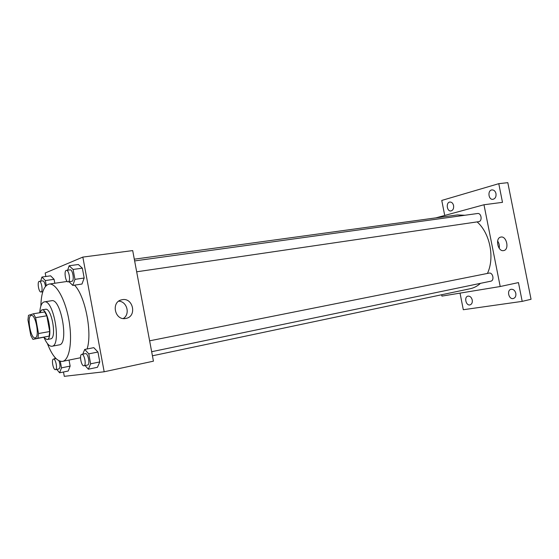 <?xml version="1.0" encoding="UTF-8"?>
<svg xmlns="http://www.w3.org/2000/svg" width="559" height="559" viewBox="0 0 559 559"><rect width="100%" height="100%" fill="white"/><g stroke="black" fill="none" stroke-linecap="round" stroke-linejoin="round"><path stroke-width="0.84" d="M35.231 337.853L35.168 337.867C30.605 339.194 26.532 315.744 31.276 315.458C35.755 314.088 39.871 337.37 35.231 337.853M38.522 333.534L35.601 317.666L33.435 313.781L28.495 315.332L27.95 319.965L30.801 335.47L32.918 339.376L37.928 338.188L38.522 333.534L49.723 331.529L46.816 315.779L35.601 317.666M32.918 339.376L49.087 336.155L37.928 338.188M33.435 313.781L44.622 311.936L46.816 315.779M49.723 331.529L49.087 336.155M43.672 337.412L46.949 339.551C53.385 339.201 47.969 308.051 41.792 309.896L39.5 312.781M41.792 309.896L45.468 309.295C51.645 307.443 57.074 338.258 50.673 338.859L46.949 339.551M44.406 338.328C46.935 343.862 49.465 346.51 52.001 346.252C61.714 345.741 53.608 299.086 44.287 301.881C41.813 302.496 40.325 305.836 39.815 311.908M52.001 346.252L59.261 344.875C69.12 344.33 61.05 297.912 51.589 300.728L44.287 301.881M47.354 343.492C52.169 355.79 57.235 361.75 62.552 361.38C69.449 360.255 72.67 341.36 68.988 320.447C65.396 299.512 55.991 282.812 49.122 284.084C43.986 285.523 41.233 292.846 40.849 306.046M49.122 284.084L67.234 281.436M74.515 285.153C85.122 295.578 92.48 332.738 87.092 348.977M80.531 357.746L62.552 361.38M46.285 285.516L45.363 280.555L54.083 279.304L54.817 283.252L54.083 279.304L50.603 275.825L41.932 277.047L40.667 281.156M69.009 281.715L72.81 285.411L81.984 284.035L84.178 278.019L82.348 268.173L78.351 264.505L69.162 265.749L67.653 270.193M63.488 372.001L64.285 376.333L104.177 371.777L82.837 257.091L45.188 273.009L45.838 276.495M56.752 369.394L59.617 372.811L68.212 371.015L70.141 366.082L69.03 360.073L70.141 366.082L61.497 367.864L60.288 361.289M85.08 365.551L88.364 369.206L97.455 367.291L99.782 361.925L97.944 352.03L93.807 347.656L84.695 349.445L82.795 354.154M104.177 371.777L153.439 361.17L132.693 250.586L82.837 257.091M125.761 318.455C114.784 320.929 110.71 301.755 121.792 299.792C132.979 296.843 137.402 316.478 125.978 318.413L125.761 318.455M118.725 301.168C127.075 301.385 130.457 314.312 123.273 318.525M134.307 259.18L457.437 214.922L464.878 215.264M477.12 221.916C489.964 233.082 494.911 257.713 487.427 273.442M480.461 283.343C477.386 286.124 473.99 287.913 470.266 288.71L152.432 355.803M151.664 351.709L490.746 281.205C494.673 280.604 492.926 272.191 489.062 273.113L149.623 340.822M134.635 260.927L477.54 213.51C481.299 212.776 482.627 220.917 478.86 221.643L136.675 271.8M441.659 294.747L441.924 296.102L500.2 286.522L483.975 204.755L435.796 217.891M460.036 293.126L463.306 309.728L522.197 301.371L531.05 299.289L507.81 182.667L498.775 183.673L441.757 200.436L444.719 215.46M522.197 301.371L518.459 282.588L500.2 286.522M483.975 204.755L502.492 202.344L498.775 183.673M503.624 250.6C497.845 251.99 494.918 237.966 500.801 237.093C506.622 235.549 509.654 249.712 503.687 250.586L503.624 250.6M497.615 241.027C499.124 243.242 499.662 245.674 499.215 248.315M453.58 205.593C453.901 208.535 453.028 210.31 450.952 210.932C446.823 211.686 445.733 202.344 449.918 202.037C451.735 202.016 452.958 203.203 453.58 205.593M495.987 193.61C496.315 196.747 495.316 198.648 492.975 199.311C488.356 200.115 487.315 190.228 491.99 189.899C493.988 189.878 495.323 191.115 495.987 193.61M472.236 300.022C472.565 302.615 471.831 304.236 470.028 304.886C465.961 306.018 463.802 296.836 467.974 296.144C470.049 295.997 471.468 297.29 472.236 300.022M515.824 293.356C516.167 296.088 515.342 297.807 513.337 298.52C508.795 299.792 506.454 290.1 511.101 289.296C513.421 289.115 514.993 290.463 515.824 293.356M88.364 369.206L90.628 363.825L88.783 353.861L84.695 349.445M81.775 354.357C84.367 353.54 86.673 365.523 83.969 365.782L83.92 365.796C81.307 366.418 79.092 354.616 81.775 354.357L85.45 353.623C88.056 352.806 90.362 364.754 87.644 365.02L87.588 365.027M97.455 367.291L99.782 361.925L90.628 363.825M99.782 361.925L97.944 352.03L88.783 353.861M97.944 352.03L93.807 347.656M72.81 285.411L74.948 279.36L73.103 269.452L69.162 265.749M66.409 270.367L70.12 269.85C72.656 269.193 74.578 280.632 72.041 281.254L68.177 281.834C65.55 282.491 63.698 270.472 66.409 270.367C68.925 269.711 70.86 281.177 68.338 281.792L68.177 281.834M81.984 284.035L84.178 278.019L74.948 279.36M84.178 278.019L82.348 268.173L73.103 269.452M82.348 268.173L78.351 264.505M55.11 357.627L54.67 358.843M59.617 372.811L61.497 367.864M59.016 360.807C60.309 365.048 60.281 367.759 58.947 368.94L58.905 368.947M68.212 371.015L70.141 366.082M55.439 369.66C53.21 370.219 51.169 359.283 53.468 359.081C55.683 358.361 57.801 369.457 55.481 369.653L55.439 369.66M42.023 291.798L42.603 292.406M45.363 280.555L41.932 277.047M39.291 281.352C41.443 280.758 43.26 291.414 41.086 291.924L40.968 291.959C38.725 292.546 36.964 281.436 39.291 281.352L42.784 280.849C44.007 281.079 44.909 282.917 45.482 286.376M54.083 279.304L50.603 275.825M120.919 300.036L121.792 299.792M87.644 365.02L83.969 365.782M56.012 358.578L53.468 359.081M58.947 368.94L55.481 369.653M42.826 291.679L40.968 291.959"/></g></svg>
